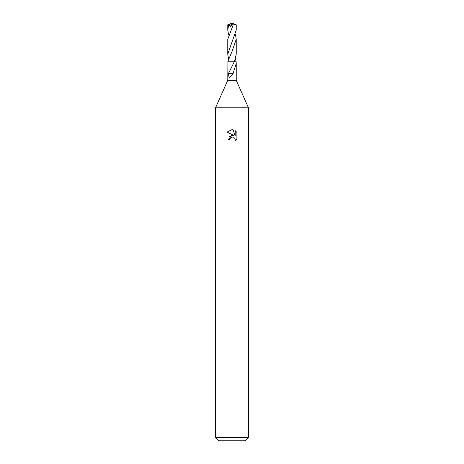 <?xml version="1.0" encoding="UTF-8"?>
<svg xmlns="http://www.w3.org/2000/svg" width="464" height="464" viewBox="0 0 464 464"><rect width="100%" height="100%" fill="white"/><g stroke="black" fill="none" stroke-linecap="round" stroke-linejoin="round"><path stroke-width="0.7" d="M235.48 34.626L236.234 39.289L232.267 50.901L227.94 61.225L227.772 80.347L215.516 107.816L248.484 107.816L248.484 437.506L215.516 437.506L218.811 440.8L245.189 440.8L248.484 437.506M227.772 80.347L236.228 80.347L248.484 107.816M229.941 139.623L230.219 138.429L229.941 139.623L228.207 139.623L232 135.291L234.1 135.546L227.105 132.101L232 129.682L233.061 129.798L235.202 135.952L235.202 130.68L236.895 132.397L236.901 138.898L234.929 140.783L235.004 138.603L233.583 137.176L232 137.042L232.795 136.984M234.581 61.225L227.94 61.225L236.054 61.225L236.228 63.487L233.032 73.677L229.158 77.813L228.358 73.654L234.575 61.231L236.24 54.16L236.234 39.289M234.749 138.127L235.207 139.612L234.929 140.789L236.895 138.898M234.1 135.546L233.23 135.314M232.017 135.291L229.135 136.909M231.588 137.164L230.219 138.429M236.895 132.397L235.202 130.686M233.061 129.798L232.11 129.688M231.838 129.682L227.105 132.101M232.713 73.677L228.537 73.654M236.228 24.778L236.234 29.963L227.76 54.16L227.766 39.289L233.085 25.189L233.334 24.824L236.228 24.778L232 23.2L228.247 24.743L232.18 23.42L230.266 26.605L233.027 24.447L233.085 25.189M228.52 34.626L227.766 29.963L227.772 24.778L228.247 24.743M227.766 29.963L228.682 24.743M228.514 58.824L227.76 54.16M236.06 61.225L235.486 58.824M228.682 24.807L230.266 26.605M232 23.2L227.772 24.778M232.18 23.42L233.027 24.447M236.228 63.487L236.228 80.347M215.516 107.816L215.516 437.506M232.267 50.901L232.081 51.237"/></g></svg>

